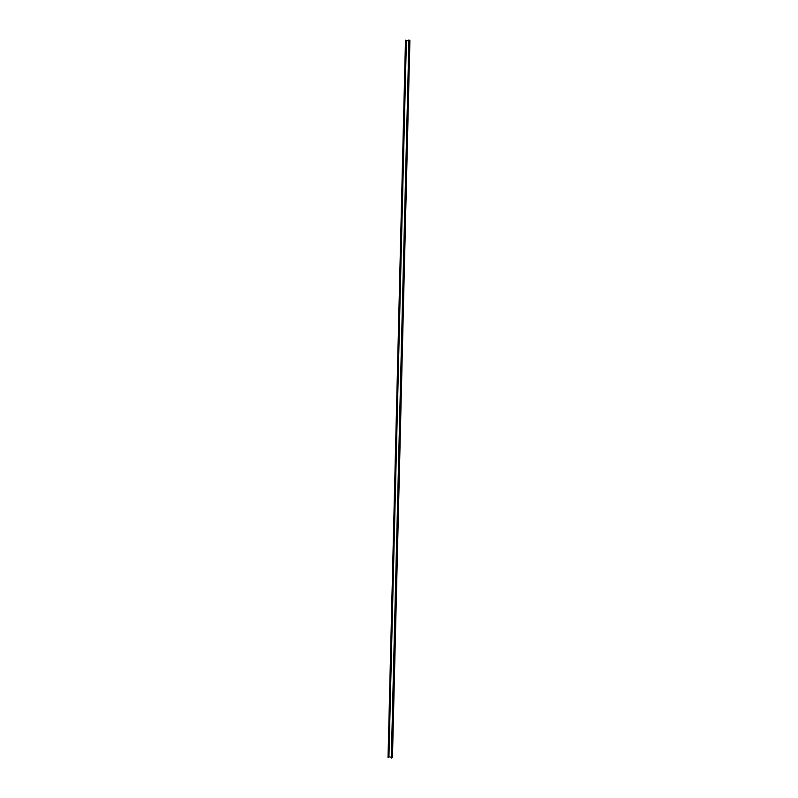 <?xml version="1.0" encoding="UTF-8"?>
<svg xmlns="http://www.w3.org/2000/svg" width="798" height="798" viewBox="0 0 798 798"><rect width="100%" height="100%" fill="white"/><g stroke="black" fill="none" stroke-linecap="round" stroke-linejoin="round"><path stroke-width="1.2" d="M392.287 757.392L409.903 40.479L392.466 757.202L391.788 757.641M405.484 40.149L388.037 757.581L388.945 756.863L406.391 40.728L405.484 40.149L388.037 757.581M408.696 40.568L406.391 40.728M408.915 39.9L391.319 758.1M409.903 40.479L409.384 40.269M391.14 757.212L388.945 756.863M409.653 40.499L392.057 757.352M405.693 40.129L388.227 757.611"/></g></svg>
